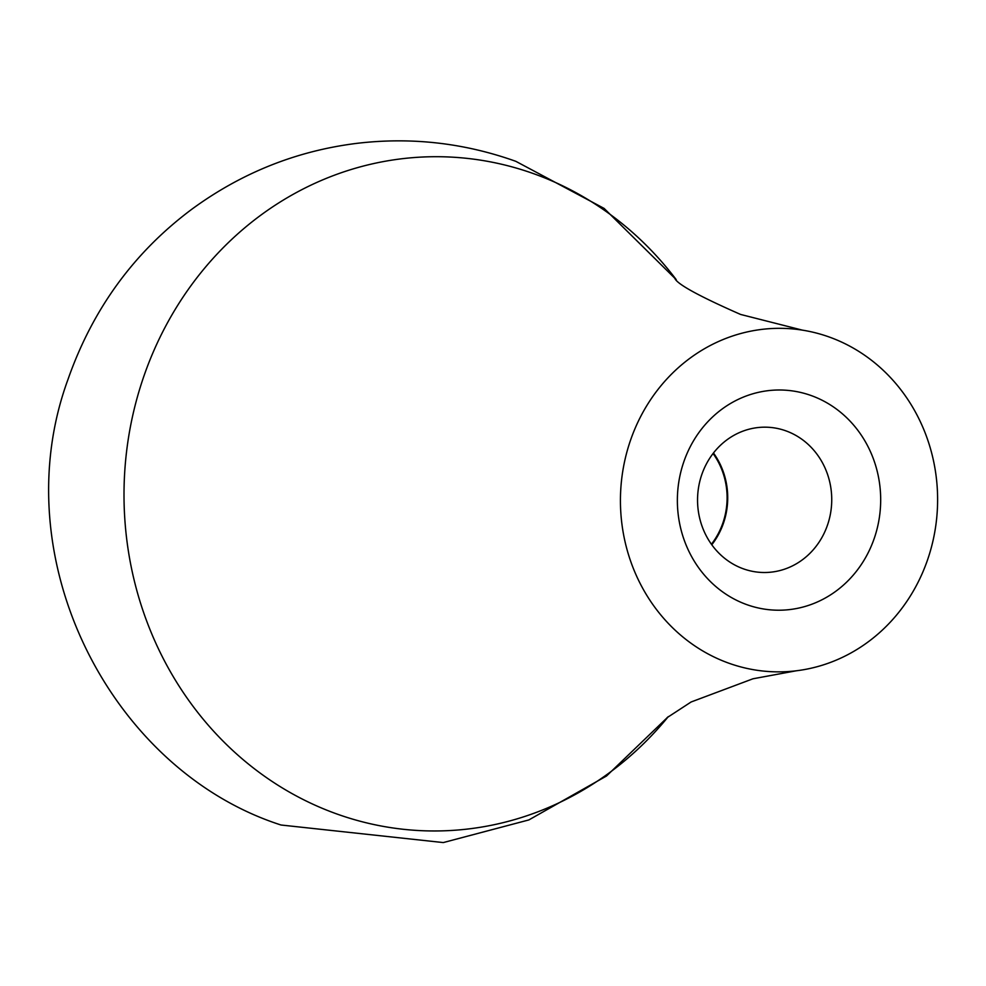 <?xml version="1.0" encoding="UTF-8"?>
<svg xmlns="http://www.w3.org/2000/svg" width="986" height="986" viewBox="0 0 986 986"><rect width="100%" height="100%" fill="white"/><g stroke="black" fill="none" stroke-linecap="round" stroke-linejoin="round"><path stroke-width="1.48" d="M746.673 604.591A110.112 101.657 91 0 0 875.408 534.831A110.112 101.657 91 0 0 811.367 395.62A110.112 101.657 91 0 0 682.645 465.38A110.112 101.657 91 0 0 746.673 604.591M728.568 663.097A171.774 158.586 -89 0 1 624.816 460.45A171.774 158.586 -89 0 1 802.407 330.137A171.774 158.586 -89 0 1 829.472 337.101A171.774 158.586 -89 0 1 936.7 518.057A171.774 158.586 -89 0 1 796.207 670.8A171.774 158.586 -89 0 1 728.568 663.097M713.47 453.005A72.668 67.097 -89 0 1 711.793 544.777M743.296 568.799A72.668 67.097 91 0 0 763.324 572.496A72.668 67.097 91 0 0 830.754 512.054A72.668 67.097 91 0 0 785.99 430.882A72.668 67.097 91 0 0 765.962 427.185A72.668 67.097 91 0 0 698.532 487.626A72.668 67.097 91 0 0 743.296 568.799M713.063 453.523A72.015 66.481 -89 0 1 711.411 544.247M676.223 279.642L604.11 208.416L515.851 161.334C463.999 142.834 410.805 136.869 356.266 143.426C296.453 150.969 241.841 172.76 192.418 208.798C134.182 252.059 92.696 308.938 67.985 379.437C2.465 558.199 110.666 770.276 281.022 825.011L443.269 842.574L528.853 819.933L606.501 776.007L668.311 716.612A337.138 311.268 -89 0 1 336.238 813.758A337.138 311.268 -89 0 1 140.172 387.51A337.138 311.268 -89 0 1 534.301 173.918A337.138 311.268 -89 0 1 676.211 279.617M674.781 278.286C676.988 284.067 698.938 296.12 740.609 314.448L802.407 330.137M667.066 717.672L691.137 701.97L752.959 678.787L796.207 670.8"/></g></svg>
